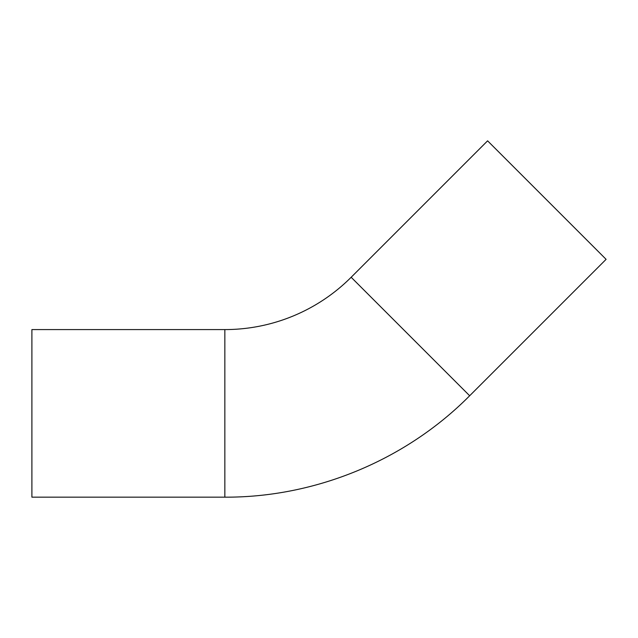 <?xml version="1.0" encoding="UTF-8"?>
<svg xmlns="http://www.w3.org/2000/svg" width="638" height="638" viewBox="0 0 638 638"><rect width="100%" height="100%" fill="white"/><g stroke="black" fill="none" stroke-linecap="round" stroke-linejoin="round"><path stroke-width="0.96" d="M224.847 329.583A178.648 178.648 0 0 0 351.163 277.267L487.599 140.831L546.854 200.077L606.1 259.331L469.664 395.759C405.744 460.205 315.619 497.536 224.847 497.169L31.9 497.169L31.9 329.583L224.847 329.583L224.847 497.169M351.163 277.267L469.664 395.759"/></g></svg>
